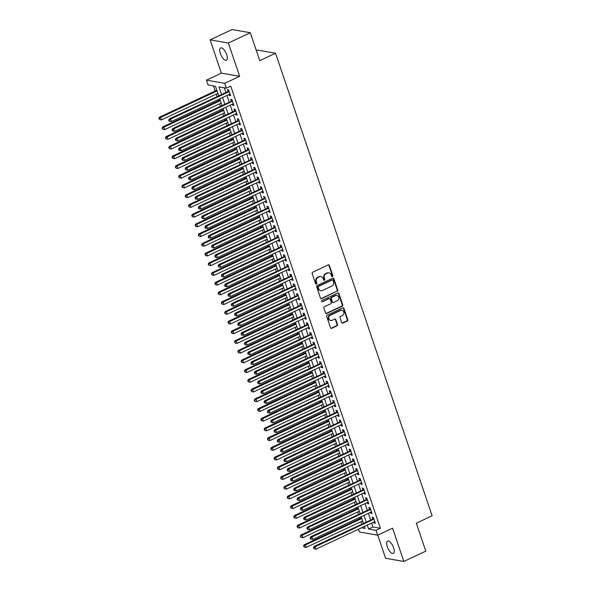<?xml version="1.0" encoding="UTF-8"?>
<svg xmlns="http://www.w3.org/2000/svg" width="591" height="591" viewBox="0 0 591 591"><rect width="100%" height="100%" fill="white"/><g stroke="black" fill="none" stroke-linecap="round" stroke-linejoin="round"><path stroke-width="0.89" d="M332.452 276.536A0.731 0.643 99.9 0 0 332.829 275.583L329.394 265.455A1.042 0.916 99.9 0 0 328.212 264.901L312.705 272.185A1.042 0.916 99.9 0 0 312.166 273.544L315.594 283.68A0.731 0.643 99.9 0 0 316.806 283.111L316.362 281.804A3.324 2.933 99.9 0 1 318.084 277.452L319.376 276.847A3.324 2.933 99.9 0 1 320.979 276.625A3.324 2.933 99.9 0 1 323.166 278.605L323.609 279.92A0.731 0.643 99.9 0 0 324.814 279.351L324.37 278.036A3.324 2.933 99.9 0 1 326.092 273.692L327.384 273.086A3.324 2.933 99.9 0 1 328.988 272.857A3.324 2.933 99.9 0 1 331.174 274.845L331.617 276.152A0.731 0.643 99.9 0 0 332.452 276.536M331.861 276.485A0.731 0.643 99.9 0 0 332.334 275.502L328.906 265.366A1.042 0.916 99.9 0 0 328.463 264.827M315.838 284.012A0.731 0.643 99.9 0 0 316.311 283.03L315.867 281.715L316.362 281.804M323.853 280.252A0.731 0.643 99.9 0 0 324.319 279.262L323.875 277.955L324.37 278.036M393.591 547.783A6.774 2.726 -115.2 0 0 387.556 541.097A6.774 2.726 -115.2 0 0 387.282 546.682A6.774 2.726 -115.2 0 0 393.318 553.368A6.774 2.726 -115.2 0 0 393.591 547.783M226.671 54.623A6.774 2.726 -115.2 0 0 220.628 47.937A6.774 2.726 -115.2 0 0 220.354 53.53A6.774 2.726 -115.2 0 0 226.397 60.208A6.774 2.726 -115.2 0 0 226.671 54.623M341.679 322.531A1.042 0.916 99.9 0 0 342.861 323.078L347.213 321.039A1.042 0.916 99.9 0 0 347.752 319.679L343.94 308.421A1.042 0.916 99.9 0 0 342.758 307.874L327.251 315.158A1.042 0.916 99.9 0 0 326.712 316.517L330.524 327.769A1.042 0.916 99.9 0 0 331.706 328.323L336.959 325.848A1.042 0.916 99.9 0 0 337.498 324.496L335.865 319.679A1.042 0.916 99.9 0 0 334.683 319.125L332.076 320.352A2.778 2.453 99.9 0 1 330.354 315.247L340.556 310.452A2.778 2.453 99.9 0 1 342.285 315.557L340.586 316.355A1.042 0.916 99.9 0 0 340.047 317.714L341.679 322.531M371.658 523.02L372.995 526.973L380.39 528.258L376.002 530.319L377.649 535.18L359.402 532.003L358.464 529.218M250.303 32.719L228.355 43.025L210.115 39.856L232.056 29.55L250.303 32.719L259.759 60.659L275.554 53.234L432.117 515.78L416.323 523.205L425.779 551.144L403.838 561.45L392.572 528.169L377.649 535.18M210.115 39.856L221.381 73.136L239.621 76.313L228.355 43.025M239.621 76.313L224.706 83.316L226.346 88.177L218.951 86.892L221.492 94.405M380.39 528.258L230.734 86.116L226.346 88.177M337.173 291.37A1.042 0.916 99.9 0 0 337.712 290.011L333.9 278.76A1.042 0.916 99.9 0 0 332.718 278.206L317.212 285.49A1.042 0.916 99.9 0 0 316.673 286.849L320.477 298.108A1.042 0.916 99.9 0 0 321.667 298.654L336.678 291.289A1.042 0.916 99.9 0 0 337.217 289.93L333.405 278.671A1.042 0.916 99.9 0 0 332.962 278.132M338.924 293.587L342.728 304.845A1.042 0.916 99.9 0 1 342.189 306.204L326.683 313.489A1.042 0.916 99.9 0 1 325.501 312.942L323.868 308.125A1.042 0.916 99.9 0 1 324.407 306.766L330.694 303.811A1.042 0.916 99.9 0 0 331.233 302.452L330.155 299.253A1.042 0.916 99.9 0 0 328.973 298.706L322.42 301.779A0.731 0.643 99.9 0 1 321.969 300.45L337.734 293.04A1.042 0.916 99.9 0 1 338.924 293.587L338.429 293.505L342.241 304.757L342.728 304.845M377.752 535.128L385.591 558.281L403.838 561.45M229.035 94.471L229.382 95.483L230.616 95.698L228.643 89.869L227.409 89.655L227.986 91.354M232.329 104.186L232.669 105.205L233.903 105.42L231.931 99.584L230.697 99.369L231.273 101.068M235.617 113.9L235.964 114.92L237.19 115.134L235.218 109.305L233.984 109.091L234.561 110.79M238.904 123.622L239.252 124.635L240.485 124.849L238.505 119.02L237.279 118.806L237.855 120.505M242.192 133.337L242.539 134.356L243.773 134.571L241.8 128.735L240.567 128.52L241.143 130.227M245.487 143.059L245.826 144.071L247.06 144.285L245.088 138.457L243.854 138.242L244.43 139.941M248.774 152.774L249.114 153.786L250.348 154L248.375 148.171L247.141 147.957L247.718 149.656M252.061 162.488L252.409 163.508L253.642 163.722L251.663 157.893L250.436 157.679L251.005 159.378M255.349 172.21L255.696 173.222L256.93 173.436L254.957 167.608L253.724 167.393L254.3 169.092M258.644 181.925L258.984 182.944L260.217 183.158L258.245 177.322L257.011 177.108L257.587 178.814M261.931 191.639L262.271 192.659L263.505 192.873L261.532 187.044L260.299 186.83L260.875 188.529M265.219 201.361L265.566 202.373L266.792 202.587L264.82 196.759L263.586 196.544L264.162 198.244M268.506 211.076L268.853 212.095L270.087 212.309L268.115 206.473L266.881 206.259L267.457 207.966M271.801 220.798L272.141 221.81L273.374 222.024L271.402 216.195L270.168 215.981L270.744 217.68M275.088 230.512L275.428 231.524L276.662 231.738L274.689 225.91L273.456 225.696L274.032 227.395M278.376 240.227L278.723 241.246L279.949 241.46L277.977 235.632L276.743 235.417L277.319 237.117M281.663 249.949L282.01 250.961L283.244 251.175L281.264 245.346L280.038 245.132L280.614 246.831M284.951 259.663L285.298 260.683L286.532 260.897L284.559 255.061L283.325 254.847L283.902 256.553M288.245 269.378L288.585 270.397L289.819 270.612L287.847 264.783L286.613 264.569L287.189 266.268M291.533 279.1L291.873 280.112L293.106 280.326L291.134 274.497L289.9 274.283L290.476 275.982M294.82 288.814L295.168 289.834L296.401 290.048L294.421 284.219L293.195 284.005L293.764 285.704M298.108 298.536L298.455 299.548L299.689 299.763L297.716 293.934L296.483 293.72L297.059 295.419M301.403 308.251L301.742 309.27L302.976 309.485L301.004 303.648L299.77 303.434L300.346 305.133M304.69 317.965L305.03 318.985L306.264 319.199L304.291 313.37L303.057 313.156L303.634 314.855M307.977 327.687L308.325 328.699L309.551 328.914L307.579 323.085L306.345 322.871L306.921 324.57M311.265 337.402L311.612 338.421L312.846 338.636L310.873 332.799L309.64 332.585L310.216 334.292M314.56 347.116L314.9 348.136L316.133 348.35L314.161 342.521L312.927 342.307L313.503 344.006M317.847 356.838L318.187 357.851L319.421 358.065L317.448 352.236L316.215 352.022L316.791 353.721M321.135 366.553L321.482 367.572L322.708 367.787L320.736 361.958L319.502 361.744L320.078 363.443M324.422 376.275L324.769 377.287L326.003 377.501L324.023 371.673L322.797 371.458L323.373 373.157M327.71 385.989L328.057 387.009L329.29 387.223L327.318 381.387L326.084 381.173L326.66 382.879M331.004 395.704L331.344 396.724L332.578 396.938L330.605 391.109L329.372 390.895L329.948 392.594M334.292 405.426L334.632 406.438L335.865 406.652L333.893 400.824L332.659 400.609L333.235 402.308M337.579 415.141L337.926 416.16L339.16 416.374L337.18 410.538L335.954 410.324L336.523 412.03M340.867 424.863L341.214 425.875L342.448 426.089L340.475 420.26L339.241 420.046L339.818 421.745M344.161 434.577L344.501 435.589L345.735 435.803L343.763 429.975L342.529 429.76L343.105 431.46M347.449 444.292L347.789 445.311L349.022 445.525L347.05 439.697L345.816 439.482L346.392 441.182M350.736 454.014L351.084 455.026L352.31 455.24L350.337 449.411L349.104 449.197L349.68 450.896M354.024 463.728L354.371 464.748L355.605 464.962L353.632 459.126L352.399 458.912L352.975 460.618M357.319 473.443L357.658 474.462L358.892 474.676L356.92 468.848L355.686 468.633L356.262 470.333M360.606 483.165L360.946 484.177L362.18 484.391L360.207 478.562L358.973 478.348L359.55 480.047M363.893 492.879L364.241 493.899L365.467 494.113L363.495 488.277L362.261 488.063L362.837 489.769M367.181 502.601L367.528 503.613L368.762 503.827L366.782 497.999L365.556 497.785L366.132 499.484M370.468 512.316L370.816 513.328L372.049 513.542L370.077 507.713L368.843 507.499L369.419 509.198M224.358 87.83L225.88 92.344M226.937 95.454L229.175 102.058M230.224 105.176L232.462 111.78M233.511 114.89L235.75 121.495M236.806 124.605L239.037 131.209M240.094 134.327L242.325 140.931M243.381 144.041L245.62 150.646M246.669 153.763L248.907 160.36M249.963 163.478L252.194 170.082M253.251 173.193L255.482 179.797M256.538 182.915L258.777 189.519M259.826 192.629L262.064 199.233M263.113 202.344L265.352 208.948M266.408 212.066L268.639 218.67M269.695 221.78L271.934 228.385M272.983 231.502L275.221 238.099M276.27 241.217L278.509 247.821M279.565 250.931L281.796 257.536M282.853 260.653L285.084 267.258M286.14 270.368L288.378 276.972M289.427 280.082L291.666 286.687M292.722 289.804L294.953 296.409M296.01 299.519L298.241 306.123M299.297 309.241L301.536 315.845M302.585 318.955L304.823 325.56M305.879 328.67L308.11 335.274M309.167 338.392L311.398 344.996M312.454 348.106L314.693 354.711M315.742 357.828L317.98 364.425M319.029 367.543L321.268 374.147M322.324 377.257L324.555 383.862M325.611 386.979L327.842 393.584M328.899 396.694L331.137 403.298M332.186 406.409L334.425 413.013M335.481 416.13L337.712 422.735M338.769 425.845L341 432.449M342.056 435.567L344.294 442.164M345.343 445.282L347.582 451.886M348.638 454.996L350.869 461.601M351.926 464.718L354.157 471.322M355.213 474.433L357.452 481.037M358.501 484.147L360.739 490.752M361.788 493.869L364.026 500.474M365.083 503.584L367.314 510.188M368.37 513.306L370.601 519.903M373.763 522.03L374.103 523.05L375.337 523.264L373.364 517.435L372.131 517.221L372.707 518.92M213.506 85.946L215.22 91.007M216.276 94.117L217.074 96.481M218.131 99.591L218.507 100.721M219.564 103.839L220.362 106.195M221.418 109.313L221.795 110.436M222.851 113.553L223.649 115.917M224.706 119.027L225.09 120.158M226.139 123.268L226.944 125.632M227.993 128.749L228.377 129.872M229.434 132.99L230.231 135.346M231.28 138.464L231.665 139.594M232.721 142.704L233.519 145.068M234.575 148.178L234.952 149.309M236.008 152.419L236.806 154.783M237.863 157.9L238.247 159.023M239.296 162.141L240.101 164.505M241.15 167.615L241.534 168.745M242.591 171.855L243.389 174.219M244.438 177.33L244.822 178.46M245.878 181.577L246.676 183.934M247.732 187.052L248.109 188.182M249.166 191.292L249.963 193.656M251.02 196.766L251.404 197.896M252.453 201.006L253.251 203.37M254.307 206.488L254.691 207.611M255.74 210.728L256.546 213.085M257.595 216.203L257.979 217.333M259.035 220.443L259.833 222.807M260.89 225.917L261.266 227.047M262.323 230.165L263.121 232.522M264.177 235.639L264.554 236.762M265.61 239.88L266.408 242.244M267.464 245.354L267.849 246.484M268.898 249.594L269.703 251.958M270.752 255.076L271.136 256.199M272.192 259.316L272.99 261.673M274.047 264.79L274.423 265.92M275.48 269.031L276.278 271.395M277.334 274.505L277.711 275.635M278.767 278.745L279.565 281.109M280.622 284.227L281.006 285.35M282.055 288.467L282.86 290.831M283.909 293.941L284.293 295.072M285.35 298.182L286.147 300.546M287.196 303.656L287.581 304.786M288.637 307.904L289.435 310.26M290.491 313.378L290.868 314.501M291.924 317.618L292.722 319.982M293.779 323.092L294.163 324.223M295.212 327.333L296.01 329.697M297.066 332.814L297.45 333.937M298.499 337.055L299.305 339.411M300.354 342.529L300.738 343.659M301.794 346.769L302.592 349.133M303.648 352.243L304.025 353.374M305.082 356.484L305.879 358.848M306.936 361.965L307.313 363.088M308.369 366.206L309.167 368.57M310.223 371.68L310.607 372.81M311.656 375.92L312.462 378.284M313.511 381.394L313.895 382.525M314.951 385.642L315.749 387.999M316.806 391.116L317.182 392.239M318.239 395.357L319.037 397.721M320.093 400.831L320.47 401.961M321.526 405.071L322.324 407.435M323.38 410.553L323.765 411.676M324.814 414.793L325.619 417.15M326.668 420.267L327.052 421.398M328.108 424.508L328.906 426.872M329.955 429.982L330.339 431.112M331.396 434.222L332.194 436.586M333.25 439.704L333.627 440.827M334.683 443.944L335.481 446.308M336.538 449.419L336.922 450.549M337.971 453.659L338.769 456.023M339.825 459.133L340.209 460.263M341.258 463.381L342.063 465.738M343.112 468.855L343.497 469.985M344.553 473.096L345.351 475.46M346.407 478.57L346.784 479.7M347.84 482.81L348.638 485.174M349.695 488.292L350.071 489.414M351.128 492.532L351.926 494.889M352.982 498.006L353.366 499.136M354.415 502.247L355.221 504.611M356.27 507.721L356.654 508.851M357.71 511.969L358.508 514.325M359.564 517.443L359.941 518.566M360.998 521.683L361.795 524.047M275.554 53.234L257.314 50.065L256.324 50.531M218.692 95.72L215.501 86.293L208.106 85.008L206.458 80.147L224.706 83.316M221.381 73.136L206.458 80.147M367.27 525.081L368.607 529.034L376.002 530.319M222.548 97.515L224.779 104.119M225.836 107.237L228.074 113.841M229.123 116.952L231.362 123.556M232.418 126.666L234.649 133.27M235.706 136.388L237.937 142.992M238.993 146.103L241.231 152.707M242.28 155.825L244.519 162.429M245.575 165.539L247.806 172.144M248.863 175.254L251.094 181.858M252.15 184.976L254.389 191.58M255.438 194.69L257.676 201.295M258.725 204.412L260.963 211.009M262.02 214.127L264.251 220.731M265.307 223.841L267.538 230.446M268.595 233.563L270.833 240.168M271.882 243.278L274.121 249.882M275.177 252.992L277.408 259.597M278.464 262.714L280.695 269.319M281.752 272.429L283.99 279.033M285.039 282.151L287.278 288.748M288.334 291.865L290.565 298.47M291.622 301.58L293.853 308.184M294.909 311.302L297.147 317.906M298.196 321.016L300.435 327.621M301.484 330.731L303.722 337.335M304.779 340.453L307.01 347.057M308.066 350.168L310.305 356.772M311.354 359.889L313.592 366.486M314.641 369.604L316.879 376.208M317.936 379.319L320.167 385.923M321.223 389.041L323.454 395.645M324.511 398.755L326.749 405.36M327.798 408.47L330.037 415.074M331.093 418.192L333.324 424.796M334.38 427.906L336.611 434.511M337.668 437.628L339.906 444.233M340.955 447.343L343.194 453.947M344.243 457.057L346.481 463.662M347.538 466.779L349.769 473.384M350.825 476.494L353.063 483.098M354.112 486.216L356.351 492.813M357.4 495.93L359.638 502.535M360.695 505.645L362.926 512.249M363.982 515.367L366.213 521.971M361.493 527.8L365.157 528.435L364.47 526.396M363.413 523.286L361.175 516.682M360.126 513.564L357.887 506.967M356.838 503.85L354.6 497.245M353.544 494.135L351.313 487.531M350.256 484.413L348.025 477.809M346.969 474.699L344.73 468.094M343.681 464.977L341.443 458.38M340.386 455.262L338.155 448.658M337.099 445.548L334.868 438.943M333.812 435.826L331.573 429.221M330.524 426.111L328.286 419.507M327.229 416.396L324.998 409.792M323.942 406.674L321.711 400.07M320.654 396.96L318.416 390.356M317.367 387.238L315.129 380.641M314.08 377.523L311.841 370.919M310.785 367.809L308.554 361.204M307.497 358.087L305.266 351.482M304.21 348.372L301.971 341.768M300.922 338.658L298.684 332.053M297.628 328.936L295.397 322.331M294.34 319.221L292.109 312.617M291.053 309.499L288.814 302.902M287.765 299.785L285.527 293.18M284.47 290.07L282.239 283.466M281.183 280.348L278.952 273.744M277.896 270.634L275.657 264.029M274.608 260.919L272.37 254.315M271.321 251.197L269.082 244.593M268.026 241.483L265.795 234.878M264.738 231.761L262.507 225.164M261.451 222.046L259.213 215.442M258.164 212.332L255.925 205.727M254.869 202.61L252.638 196.005M251.581 192.895L249.35 186.291M248.294 183.173L246.055 176.576M245.006 173.459L242.768 166.854M241.712 163.744L239.481 157.14M238.424 154.022L236.193 147.418M235.137 144.307L232.898 137.703M231.849 134.593L229.611 127.988M228.562 124.871L226.323 118.266M225.267 115.156L223.036 108.552M221.98 105.434L219.749 98.837M372.995 526.973L368.607 529.034M229.382 95.483L230.387 95.011M232.669 105.205L233.674 104.733M235.964 114.92L236.961 114.447M239.252 124.635L240.249 124.169M242.539 134.356L243.536 133.884M245.826 144.071L246.831 143.598M249.114 153.786L250.119 153.32M252.409 163.508L253.406 163.035M255.696 173.222L256.693 172.757M258.984 182.944L259.988 182.471M262.271 192.659L263.276 192.186M265.566 202.373L266.563 201.908M268.853 212.095L269.851 211.622M272.141 221.81L273.145 221.337M275.428 231.524L276.433 231.059M278.723 241.246L279.72 240.773M282.01 250.961L283.008 250.495M285.298 260.683L286.295 260.21M288.585 270.397L289.59 269.924M291.873 280.112L292.877 279.646M295.168 289.834L296.165 289.361M298.455 299.548L299.452 299.076M301.742 309.27L302.747 308.798M305.03 318.985L306.035 318.512M308.325 328.699L309.322 328.234M311.612 338.421L312.609 337.949M314.9 348.136L315.904 347.663M318.187 357.851L319.192 357.385M321.482 367.572L322.479 367.1M324.769 377.287L325.767 376.822M328.057 387.009L329.054 386.536M331.344 396.724L332.349 396.251M334.632 406.438L335.636 405.973M337.926 416.16L338.924 415.687M341.214 425.875L342.211 425.402M344.501 435.589L345.506 435.124M347.789 445.311L348.793 444.838M351.084 455.026L352.081 454.56M354.371 464.748L355.368 464.275M357.658 474.462L358.663 473.989M360.946 484.177L361.951 483.711M364.241 493.899L365.238 493.426M367.528 503.613L368.525 503.14M370.816 513.328L371.813 512.862M374.103 523.05L375.108 522.577M328.988 272.857L328.5 272.776A3.324 2.933 99.9 0 0 326.897 272.998L327.384 273.086M323.875 277.955A3.324 2.933 99.9 0 1 325.604 273.603L326.897 272.998M320.979 276.625L320.485 276.536A3.324 2.933 99.9 0 0 318.881 276.765L319.376 276.847M315.867 281.715A3.324 2.933 99.9 0 1 317.589 277.371L318.881 276.765M320.92 298.647A1.042 0.916 99.9 0 0 321.172 298.573L336.678 291.289M333.051 280.37A0.731 0.643 99.9 0 0 332.223 279.986L318.608 286.384A0.731 0.643 99.9 0 0 318.231 287.337L318.697 288.718A3.324 2.933 99.9 0 0 320.883 290.698A3.324 2.933 99.9 0 0 322.487 290.476L331.795 286.103A3.324 2.933 99.9 0 0 333.516 281.759L333.051 280.37M332.57 279.942L332.076 279.853A0.731 0.643 99.9 0 0 331.728 279.905L332.223 279.986M320.883 290.698L320.396 290.617A3.324 2.933 99.9 0 1 318.209 288.63L317.736 287.248A0.731 0.643 99.9 0 1 318.113 286.295L331.728 279.905M325.944 313.474A1.042 0.916 99.9 0 0 326.195 313.4L341.701 306.116A1.042 0.916 99.9 0 0 342.241 304.757M329.468 298.64L328.98 298.551A1.042 0.916 99.9 0 0 328.478 298.618L322.42 301.779M337.225 300.745A2.778 2.453 99.9 0 0 335.496 295.64L331.898 297.332A1.042 0.916 99.9 0 0 331.359 298.691L332.445 301.883A1.042 0.916 99.9 0 0 333.627 302.437L337.225 300.745M336.833 295.456L336.345 295.367A2.778 2.453 99.9 0 0 335.001 295.552L335.496 295.64M333.125 302.503L332.63 302.415A1.042 0.916 99.9 0 1 331.95 301.802L330.864 298.603A1.042 0.916 99.9 0 1 331.403 297.243L335.001 295.552M338.429 293.505A1.042 0.916 99.9 0 0 337.986 292.966M341.901 310.268L341.406 310.179A2.778 2.453 99.9 0 0 340.069 310.364L340.556 310.452M330.738 320.536L330.243 320.455A2.778 2.453 99.9 0 1 329.859 315.166L340.069 310.364M330.967 328.308A1.042 0.916 99.9 0 0 331.211 328.234L336.464 325.767A1.042 0.916 99.9 0 0 337.003 324.407L335.378 319.591A1.042 0.916 99.9 0 0 334.934 319.051M342.123 323.07A1.042 0.916 99.9 0 0 342.366 322.996L346.718 320.95A1.042 0.916 99.9 0 0 347.257 319.591L343.445 308.339A1.042 0.916 99.9 0 0 343.002 307.8M216.838 90.246L159.407 117.225L160.641 117.439L161.461 119.87L217.894 93.356M217.067 90.925L160.641 117.439L158.883 118.555L159.703 119.611L159.378 118.636M161.461 119.87L159.703 119.611M158.883 118.555L159.407 117.225M229.057 91.088L169.27 118.939L170.504 119.153L229.219 91.568M169.233 120.35L168.745 120.269L169.07 121.236L169.565 121.325L169.233 120.35L170.504 119.153L171.324 121.583L230.039 93.999M169.27 118.939L168.745 120.269M169.565 121.325L171.324 121.583M220.125 99.96L162.695 126.939L163.929 127.154L164.749 129.584L221.182 103.078M220.362 100.647L163.929 127.154L162.17 128.269L162.99 129.326L162.665 128.358M164.749 129.584L162.99 129.326M162.17 128.269L162.695 126.939M223.413 109.682L165.982 136.661L167.216 136.876L168.043 139.306L224.469 112.792M223.649 110.362L167.216 136.876L165.458 137.991L166.285 139.048L165.953 138.072M168.043 139.306L166.285 139.048M165.458 137.991L165.982 136.661M226.708 119.397L169.277 146.376L170.504 146.59L171.331 149.021L227.757 122.507M226.937 120.084L170.504 146.59L168.753 147.706L169.573 148.762L169.24 147.794M171.331 149.021L169.573 148.762M168.753 147.706L169.277 146.376M229.995 129.111L172.565 156.09L173.798 156.305L174.618 158.735L231.051 132.229M230.224 129.798L173.798 156.305L172.04 157.42L172.86 158.477L172.535 157.509M174.618 158.735L172.86 158.477M172.04 157.42L172.565 156.09M232.344 100.81L172.557 128.653L173.791 128.868L232.507 101.283M172.528 130.072L172.033 129.983L172.853 131.039L172.528 130.072L173.791 128.868L174.611 131.298L233.327 103.713M172.557 128.653L172.033 129.983M172.853 131.039L174.611 131.298M235.632 110.524L175.845 138.375L177.078 138.589L235.794 111.005M175.815 139.786L175.32 139.705L176.14 140.761L175.815 139.786L177.078 138.589L177.898 141.02L236.614 113.435M175.845 138.375L175.32 139.705M176.14 140.761L177.898 141.02M238.919 120.239L179.132 148.09L180.366 148.304L239.082 120.719M179.103 149.508L178.608 149.42L178.94 150.395L179.435 150.476L179.103 149.508L180.366 148.304L181.193 150.735L239.909 123.15M179.132 148.09L178.608 149.42M179.435 150.476L181.193 150.735M242.214 129.961L182.427 157.804L183.661 158.019L242.376 130.441M182.39 159.223L181.902 159.134L182.227 160.109L182.722 160.191L182.39 159.223L183.661 158.019L184.481 160.449L243.196 132.864M182.427 157.804L181.902 159.134M182.722 160.191L184.481 160.449M233.282 138.833L175.852 165.812L177.086 166.027L177.906 168.457L234.339 141.943M233.511 139.513L177.086 166.027L175.328 167.142L176.148 168.199L175.822 167.223M177.906 168.457L176.148 168.199M175.328 167.142L175.852 165.812M245.501 139.675L185.714 167.526L186.948 167.741L245.664 140.156M185.685 168.937L185.19 168.856L186.01 169.912L185.685 168.937L186.948 167.741L187.768 170.171L246.484 142.586M185.714 167.526L185.19 168.856M186.01 169.912L187.768 170.171M236.57 148.548L179.139 175.527L180.373 175.741L181.193 178.172L237.626 151.665M236.806 149.235L180.373 175.741L178.615 176.857L179.442 177.913L179.11 176.945M181.193 178.172L179.442 177.913M178.615 176.857L179.139 175.527M248.789 149.39L189.002 177.241L190.236 177.455L248.951 149.87M188.972 178.659L188.477 178.571L189.297 179.627L188.972 178.659L190.236 177.455L191.056 179.886L249.771 152.301M189.002 177.241L188.477 178.571M189.297 179.627L191.056 179.886M239.865 158.27L182.427 185.249L183.661 185.463L184.488 187.886L240.914 161.38M240.094 158.949L183.661 185.463L181.902 186.571L182.73 187.635L182.397 186.66M184.488 187.886L182.73 187.635M181.902 186.571L182.427 185.249M252.076 159.112L192.289 186.963L193.523 187.177L252.239 159.592M192.26 188.374L191.765 188.285L192.592 189.349L192.26 188.374L193.523 187.177L194.35 189.6L253.066 162.023M192.289 186.963L191.765 188.285M192.592 189.349L194.35 189.6M243.152 167.984L185.722 194.964L186.955 195.178L187.775 197.608L244.201 171.095M243.381 168.671L186.955 195.178L185.197 196.293L186.017 197.35L185.685 196.375M187.775 197.608L186.017 197.35M185.197 196.293L185.722 194.964M255.371 168.827L195.584 196.677L196.81 196.892L255.534 169.307M195.547 198.088L195.06 198.007L195.385 198.975L195.88 199.064L195.547 198.088L196.81 196.892L197.638 199.322L256.354 171.737M195.584 196.677L195.06 198.007M195.88 199.064L197.638 199.322M246.44 177.699L189.009 204.678L190.243 204.892L191.063 207.323L247.496 180.816M246.669 178.386L190.243 204.892L188.485 206.008L189.305 207.064L188.98 206.096M191.063 207.323L189.305 207.064M188.485 206.008L189.009 204.678M249.727 187.421L192.297 214.4L193.53 214.614L194.35 217.045L250.783 190.531M249.963 188.101L193.53 214.614L191.772 215.73L192.592 216.786L192.267 215.811M194.35 217.045L192.592 216.786M191.772 215.73L192.297 214.4M253.022 197.135L195.584 224.115L196.818 224.329L197.645 226.759L254.071 200.253M253.251 197.822L196.818 224.329L195.06 225.444L195.887 226.501L195.555 225.533M197.645 226.759L195.887 226.501M195.06 225.444L195.584 224.115M256.309 206.85L198.879 233.829L200.113 234.043L200.933 236.474L257.358 209.968M256.538 207.537L200.113 234.043L198.354 235.159L199.174 236.223L198.842 235.248M200.933 236.474L199.174 236.223M198.354 235.159L198.879 233.829M259.597 216.572L202.166 243.551L203.4 243.765L204.22 246.196L260.653 219.682M259.826 217.252L203.4 243.765L201.642 244.881L202.462 245.937L202.137 244.962M204.22 246.196L202.462 245.937M201.642 244.881L202.166 243.551M262.884 226.287L205.454 253.266L206.687 253.48L207.507 255.91L263.941 229.404M263.121 226.974L206.687 253.48L204.929 254.595L205.749 255.652L205.424 254.684M207.507 255.91L205.749 255.652M204.929 254.595L205.454 253.266M266.172 236.008L208.741 262.988L209.975 263.202L210.802 265.625L267.228 239.119M266.408 236.688L209.975 263.202L208.217 264.317L209.044 265.374L208.712 264.399M210.802 265.625L209.044 265.374M208.217 264.317L208.741 262.988M269.466 245.723L212.036 272.702L213.262 272.916L214.09 275.347L270.515 248.833M269.695 246.41L213.262 272.916L211.512 274.032L212.332 275.088L211.999 274.113M214.09 275.347L212.332 275.088M211.512 274.032L212.036 272.702M272.754 255.438L215.323 282.417L216.557 282.631L217.377 285.061L273.81 258.555M272.983 256.125L216.557 282.631L214.799 283.746L215.619 284.803L215.294 283.835M217.377 285.061L215.619 284.803M214.799 283.746L215.323 282.417M276.041 265.16L218.611 292.139L219.845 292.353L220.665 294.783L277.098 268.27M276.27 265.839L219.845 292.353L218.086 293.468L218.906 294.525L218.581 293.55M220.665 294.783L218.906 294.525M218.086 293.468L218.611 292.139M279.329 274.874L221.898 301.853L223.132 302.067L223.952 304.498L280.385 277.992M279.565 275.561L223.132 302.067L221.374 303.183L222.201 304.239L221.869 303.272M223.952 304.498L222.201 304.239M221.374 303.183L221.898 301.853M282.624 284.589L225.193 311.575L226.419 311.789L227.247 314.213L283.673 287.706M282.853 285.276L226.419 311.789L224.669 312.898L225.489 313.961L225.156 312.986M227.247 314.213L225.489 313.961M224.669 312.898L225.193 311.575M258.659 178.548L198.871 206.392L200.105 206.606L258.821 179.029M198.842 207.81L198.347 207.722L198.672 208.697L199.167 208.778L198.842 207.81L200.105 206.606L200.925 209.037L259.641 181.452M198.871 206.392L198.347 207.722M199.167 208.778L200.925 209.037M261.946 188.263L202.159 216.114L203.393 216.328L262.108 188.743M202.129 217.525L201.634 217.444L202.454 218.5L202.129 217.525L203.393 216.328L204.213 218.759L262.929 191.174M202.159 216.114L201.634 217.444M202.454 218.5L204.213 218.759M265.233 197.978L205.446 225.828L206.68 226.043L265.396 198.458M205.417 227.247L204.922 227.158L205.254 228.133L205.749 228.215L205.417 227.247L206.68 226.043L207.5 228.473L266.223 200.888M205.446 225.828L204.922 227.158M205.749 228.215L207.5 228.473M268.521 207.7L208.741 235.543L209.968 235.757L268.683 208.18M208.704 236.961L208.217 236.873L208.542 237.848L209.037 237.937L208.704 236.961L209.968 235.757L210.795 238.188L269.511 210.61M208.741 235.543L208.217 236.873M209.037 237.937L210.795 238.188M271.816 217.414L212.029 245.265L213.262 245.479L271.978 217.894M211.999 246.676L211.504 246.595L212.324 247.651L211.999 246.676L213.262 245.479L214.082 247.91L272.798 220.325M212.029 245.265L211.504 246.595M212.324 247.651L214.082 247.91M275.103 227.129L215.316 254.98L216.55 255.194L275.266 227.609M215.287 256.398L214.792 256.309L215.612 257.366L215.287 256.398L216.55 255.194L217.37 257.624L276.086 230.039M215.316 254.98L214.792 256.309M215.612 257.366L217.37 257.624M278.391 236.851L218.604 264.702L219.837 264.916L278.553 237.331M218.574 266.113L218.079 266.031L218.899 267.088L218.574 266.113L219.837 264.916L220.657 267.339L279.373 239.761M218.604 264.702L218.079 266.031M218.899 267.088L220.657 267.339M281.678 246.565L221.891 274.416L223.125 274.63L281.841 247.045M221.861 275.827L221.366 275.746L222.194 276.802L221.861 275.827L223.125 274.63L223.952 277.061L282.668 249.476M221.891 274.416L221.366 275.746M222.194 276.802L223.952 277.061M284.973 256.287L225.186 284.131L226.419 284.345L285.135 256.767M225.149 285.549L224.661 285.46L224.986 286.436L225.481 286.517L225.149 285.549L226.419 284.345L227.24 286.775L285.955 259.19M225.186 284.131L224.661 285.46M225.481 286.517L227.24 286.775M288.26 266.002L228.473 293.853L229.707 294.067L288.423 266.482M228.444 295.264L227.949 295.182L228.769 296.239L228.444 295.264L229.707 294.067L230.527 296.497L289.243 268.912M228.473 293.853L227.949 295.182M228.769 296.239L230.527 296.497M291.548 275.716L231.761 303.567L232.994 303.781L291.71 276.196M231.731 304.986L231.236 304.897L232.056 305.953L231.731 304.986L232.994 303.781L233.814 306.212L292.53 278.627M231.761 303.567L231.236 304.897M232.056 305.953L233.814 306.212M294.835 285.438L235.048 313.289L236.282 313.503L294.998 285.918M235.019 314.7L234.524 314.611L235.351 315.675L235.019 314.7L236.282 313.503L237.109 315.926L295.825 288.349M235.048 313.289L234.524 314.611M235.351 315.675L237.109 315.926M285.911 294.311L228.481 321.29L229.714 321.504L230.534 323.934L286.96 297.421M286.14 294.99L229.714 321.504L227.956 322.62L228.776 323.676L228.444 322.701M230.534 323.934L228.776 323.676M227.956 322.62L228.481 321.29M289.198 304.025L231.768 331.004L233.002 331.219L233.822 333.649L290.255 307.143M289.427 304.712L233.002 331.219L231.244 332.334L232.064 333.39L231.738 332.423M233.822 333.649L232.064 333.39M231.244 332.334L231.768 331.004M292.486 313.747L235.055 340.726L236.289 340.941L237.109 343.364L293.542 316.857M292.722 314.427L236.289 340.941L234.531 342.056L235.351 343.112L235.026 342.137M237.109 343.364L235.351 343.112M234.531 342.056L235.055 340.726M295.781 323.462L238.343 350.441L239.577 350.655L240.404 353.086L296.83 326.572M296.01 324.149L239.577 350.655L237.818 351.771L238.646 352.827L238.313 351.859M240.404 353.086L238.646 352.827M237.818 351.771L238.343 350.441M298.13 295.153L238.343 323.004L239.569 323.218L298.292 295.633M238.306 324.415L237.818 324.333L238.143 325.301L238.638 325.39L238.306 324.415L239.569 323.218L240.397 325.648L299.112 298.063M238.343 323.004L237.818 324.333M238.638 325.39L240.397 325.648M301.417 304.867L241.63 332.718L242.864 332.932L301.58 305.348M241.601 334.137L241.106 334.048L241.431 335.023L241.926 335.104L241.601 334.137L242.864 332.932L243.684 335.363L302.4 307.778M241.63 332.718L241.106 334.048M241.926 335.104L243.684 335.363M304.705 314.589L244.918 342.44L246.151 342.654L304.867 315.069M244.888 343.851L244.393 343.77L245.213 344.826L244.888 343.851L246.151 342.654L246.972 345.078L305.687 317.5M244.918 342.44L244.393 343.77M245.213 344.826L246.972 345.078M307.992 324.304L248.205 352.155L249.439 352.369L308.155 324.784M248.176 353.573L247.681 353.484L248.508 354.541L248.176 353.573L249.439 352.369L250.259 354.799L308.982 327.215M248.205 352.155L247.681 353.484M248.508 354.541L250.259 354.799M299.068 333.176L241.638 360.155L242.871 360.37L243.691 362.8L300.117 336.294M299.297 333.863L242.871 360.37L241.113 361.485L241.933 362.542L241.601 361.574M243.691 362.8L241.933 362.542M241.113 361.485L241.638 360.155M311.28 334.026L251.5 361.869L252.726 362.084L311.442 334.506M251.463 363.288L250.976 363.199L251.301 364.174L251.796 364.255L251.463 363.288L252.726 362.084L253.554 364.514L312.27 336.929M251.5 361.869L250.976 363.199M251.796 364.255L253.554 364.514M302.356 342.898L244.925 369.877L246.159 370.092L246.979 372.522L303.412 346.008M302.585 343.578L246.159 370.092L244.401 371.207L245.221 372.264L244.896 371.288M246.979 372.522L245.221 372.264M244.401 371.207L244.925 369.877M314.575 343.74L254.787 371.591L256.021 371.805L314.737 344.221M254.758 373.002L254.263 372.921L255.083 373.977L254.758 373.002L256.021 371.805L256.841 374.236L315.557 346.651M254.787 371.591L254.263 372.921M255.083 373.977L256.841 374.236M305.643 352.613L248.213 379.592L249.446 379.806L250.266 382.237L306.699 355.73M305.879 353.3L249.446 379.806L247.688 380.922L248.508 381.978L248.183 381.01M250.266 382.237L248.508 381.978M247.688 380.922L248.213 379.592M317.862 353.455L258.075 381.306L259.309 381.52L318.024 353.935M258.045 382.724L257.55 382.636L258.37 383.692L258.045 382.724L259.309 381.52L260.129 383.951L318.845 356.366M258.075 381.306L257.55 382.636M258.37 383.692L260.129 383.951M308.93 362.327L251.5 389.314L252.734 389.528L253.561 391.951L309.987 365.445M309.167 363.014L252.734 389.528L250.976 390.636L251.803 391.7L251.47 390.725M253.561 391.951L251.803 391.7M250.976 390.636L251.5 389.314M321.149 363.177L261.362 391.028L262.596 391.242L321.312 363.657M261.333 392.439L260.838 392.35L261.658 393.414L261.333 392.439L262.596 391.242L263.416 393.665L322.132 366.088M261.362 391.028L260.838 392.35M261.658 393.414L263.416 393.665M312.225 372.049L254.795 399.028L256.021 399.243L256.849 401.673L313.274 375.159M312.454 372.736L256.021 399.243L254.27 400.358L255.09 401.415L254.758 400.439M256.849 401.673L255.09 401.415M254.27 400.358L254.795 399.028M324.437 372.891L264.65 400.742L265.884 400.957L324.599 373.372M264.62 402.153L264.125 402.072L264.953 403.128L264.62 402.153L265.884 400.957L266.711 403.387L325.427 375.802M264.65 400.742L264.125 402.072M264.953 403.128L266.711 403.387M315.513 381.764L258.082 408.743L259.316 408.957L260.136 411.388L316.569 384.881M315.742 382.451L259.316 408.957L257.558 410.073L258.378 411.129L258.053 410.161M260.136 411.388L258.378 411.129M257.558 410.073L258.082 408.743M327.732 382.613L267.945 410.457L269.178 410.671L327.894 383.094M267.908 411.875L267.42 411.787L267.745 412.762L268.24 412.843L267.908 411.875L269.178 410.671L269.998 413.102L328.714 385.517M267.945 410.457L267.42 411.787M268.24 412.843L269.998 413.102M318.8 391.486L261.37 418.465L262.603 418.679L263.423 421.11L319.857 394.596M319.037 392.165L262.603 418.679L260.845 419.795L261.665 420.851L261.34 419.876M263.423 421.11L261.665 420.851M260.845 419.795L261.37 418.465M331.019 392.328L271.232 420.179L272.466 420.393L331.182 392.808M271.203 421.59L270.708 421.509L271.528 422.565L271.203 421.59L272.466 420.393L273.286 422.824L332.002 395.239M271.232 420.179L270.708 421.509M271.528 422.565L273.286 422.824M322.088 401.2L264.657 428.18L265.891 428.394L266.711 430.824L323.144 404.31M322.324 401.887L265.891 428.394L264.133 429.509L264.96 430.566L264.628 429.598M266.711 430.824L264.96 430.566M264.133 429.509L264.657 428.18M334.307 402.043L274.52 429.893L275.753 430.108L334.469 402.523M274.49 431.312L273.995 431.223L274.815 432.28L274.49 431.312L275.753 430.108L276.573 432.538L335.289 404.953M274.52 429.893L273.995 431.223M274.815 432.28L276.573 432.538M325.382 410.915L267.952 437.894L269.178 438.108L270.006 440.539L326.431 414.032M325.611 411.602L269.178 438.108L267.428 439.224L268.248 440.28L267.915 439.312M270.006 440.539L268.248 440.28M267.428 439.224L267.952 437.894M337.594 411.764L277.807 439.608L279.041 439.822L337.757 412.245M277.777 441.026L277.282 440.938L277.615 441.913L278.11 441.994L277.777 441.026L279.041 439.822L279.868 442.253L338.584 414.668M277.807 439.608L277.282 440.938M278.11 441.994L279.868 442.253M328.67 420.637L271.239 447.616L272.473 447.83L273.293 450.261L329.726 423.747M328.899 421.317L272.473 447.83L270.715 448.946L271.535 450.002L271.203 449.027M273.293 450.261L271.535 450.002M270.715 448.946L271.239 447.616M340.889 421.479L281.102 449.33L282.328 449.544L341.051 421.959M281.065 450.741L280.577 450.66L280.902 451.627L281.397 451.716L281.065 450.741L282.328 449.544L283.155 451.975L341.871 424.39M281.102 449.33L280.577 450.66M281.397 451.716L283.155 451.975M331.957 430.351L274.527 457.331L275.761 457.545L276.581 459.975L333.014 433.469M332.186 431.038L275.761 457.545L274.002 458.66L274.822 459.717L274.497 458.749M276.581 459.975L274.822 459.717M274.002 458.66L274.527 457.331M344.176 431.194L284.389 459.044L285.623 459.259L344.339 431.674M284.36 460.463L283.865 460.374L284.19 461.349L284.685 461.431L284.36 460.463L285.623 459.259L286.443 461.689L345.159 434.104M284.389 459.044L283.865 460.374M284.685 461.431L286.443 461.689M335.245 440.073L277.814 467.053L279.048 467.267L279.868 469.69L336.301 443.184M335.481 440.753L279.048 467.267L277.29 468.375L278.11 469.439L277.785 468.464M279.868 469.69L278.11 469.439M277.29 468.375L277.814 467.053M347.464 440.916L287.677 468.766L288.91 468.981L347.626 441.396M287.647 470.177L287.152 470.089L287.972 471.153L287.647 470.177L288.91 468.981L289.73 471.404L348.446 443.826M287.677 468.766L287.152 470.089M287.972 471.153L289.73 471.404M338.54 449.788L281.102 476.767L282.335 476.981L283.163 479.412L339.589 452.898M338.769 450.475L282.335 476.981L280.577 478.097L281.405 479.153L281.072 478.178M283.163 479.412L281.405 479.153M280.577 478.097L281.102 476.767M350.751 450.63L290.964 478.481L292.198 478.695L350.914 451.11M290.935 479.892L290.44 479.811L291.267 480.867L290.935 479.892L292.198 478.695L293.018 481.126L351.741 453.541M290.964 478.481L290.44 479.811M291.267 480.867L293.018 481.126M341.827 459.502L284.397 486.482L285.63 486.696L286.45 489.126L342.876 462.62M342.056 460.19L285.63 486.696L283.872 487.811L284.692 488.868L284.36 487.9M286.45 489.126L284.692 488.868M283.872 487.811L284.397 486.482M354.039 460.352L294.259 488.196L295.485 488.41L354.201 460.832M294.222 489.614L293.734 489.525L294.059 490.5L294.554 490.582L294.222 489.614L295.485 488.41L296.313 490.84L355.028 463.255M294.259 488.196L293.734 489.525M294.554 490.582L296.313 490.84M345.114 469.224L287.684 496.204L288.918 496.418L289.738 498.848L346.171 472.335M345.343 469.904L288.918 496.418L287.16 497.533L287.98 498.59L287.654 497.615M289.738 498.848L287.98 498.59M287.16 497.533L287.684 496.204M357.333 470.067L297.546 497.918L298.78 498.132L357.496 470.547M297.517 499.329L297.022 499.247L297.842 500.304L297.517 499.329L298.78 498.132L299.6 500.562L358.316 472.977M297.546 497.918L297.022 499.247M297.842 500.304L299.6 500.562M348.402 478.939L290.971 505.918L292.205 506.132L293.025 508.563L349.458 482.057M348.638 479.626L292.205 506.132L290.447 507.248L291.267 508.304L290.942 507.337M293.025 508.563L291.267 508.304M290.447 507.248L290.971 505.918M360.621 479.781L300.834 507.632L302.067 507.846L360.783 480.261M300.804 509.05L300.309 508.962L301.129 510.018L300.804 509.05L302.067 507.846L302.887 510.277L361.603 482.692M300.834 507.632L300.309 508.962M301.129 510.018L302.887 510.277M351.689 488.654L294.259 515.633L295.493 515.847L296.32 518.277L352.746 491.771M351.926 489.341L295.493 515.847L293.734 516.962L294.562 518.026L294.229 517.051M296.32 518.277L294.562 518.026M293.734 516.962L294.259 515.633M363.908 489.503L304.121 517.347L305.355 517.561L364.071 489.983M304.092 518.765L303.597 518.676L304.424 519.74L304.092 518.765L305.355 517.561L306.175 519.991L364.891 492.414M304.121 517.347L303.597 518.676M304.424 519.74L306.175 519.991M354.984 498.376L297.554 525.355L298.78 525.569L299.607 527.999L356.033 501.486M355.213 499.055L298.78 525.569L297.029 526.684L297.849 527.741L297.517 526.766M299.607 527.999L297.849 527.741M297.029 526.684L297.554 525.355M367.196 499.218L307.409 527.069L308.642 527.283L367.358 499.698M307.379 528.48L306.884 528.398L307.712 529.455L307.379 528.48L308.642 527.283L309.47 529.713L368.186 502.128M307.409 527.069L306.884 528.398M307.712 529.455L309.47 529.713M358.272 508.09L300.841 535.069L302.075 535.283L302.895 537.714L359.328 511.208M358.501 508.777L302.075 535.283L300.317 536.399L301.137 537.455L300.812 536.488M302.895 537.714L301.137 537.455M300.317 536.399L300.841 535.069M370.491 508.932L310.703 536.783L311.937 536.997L370.653 509.412M310.667 538.202L310.179 538.113L310.504 539.088L310.999 539.169L310.667 538.202L311.937 536.997L312.757 539.428L371.473 511.843M310.703 536.783L310.179 538.113M310.999 539.169L312.757 539.428M361.559 517.812L304.129 544.791L305.362 545.005L306.182 547.429L362.615 520.922M361.795 518.492L305.362 545.005L303.604 546.121L304.424 547.177L304.099 546.202M306.182 547.429L304.424 547.177M303.604 546.121L304.129 544.791M373.778 518.654L313.991 546.505L315.225 546.719L373.94 519.134M313.961 547.916L313.466 547.835L314.286 548.891L313.961 547.916L315.225 546.719L316.045 549.142L374.76 521.565M313.991 546.505L313.466 547.835M314.286 548.891L316.045 549.142M332.334 275.502L332.829 275.583M316.311 283.03L316.806 283.111M324.319 279.262L324.814 279.351M325.604 273.603L326.092 273.692M317.589 277.371L318.084 277.452M328.906 265.366L329.394 265.455M321.172 298.573L321.667 298.654M333.405 278.671L333.9 278.76M337.217 289.93L337.712 290.011M318.113 286.295L318.608 286.384M317.736 287.248L318.231 287.337M318.209 288.63L318.697 288.718M341.701 306.116L342.189 306.204M326.195 313.4L326.683 313.489M328.478 298.618L328.973 298.706M331.403 297.243L331.898 297.332M330.864 298.603L331.359 298.691M331.95 301.802L332.445 301.883M329.859 315.166L330.354 315.247M335.378 319.591L335.865 319.679M337.003 324.407L337.498 324.496M336.464 325.767L336.959 325.848M331.211 328.234L331.706 328.323M343.445 308.339L343.94 308.421M347.257 319.591L347.752 319.679M346.718 320.95L347.213 321.039M342.366 322.996L342.861 323.078"/></g></svg>
